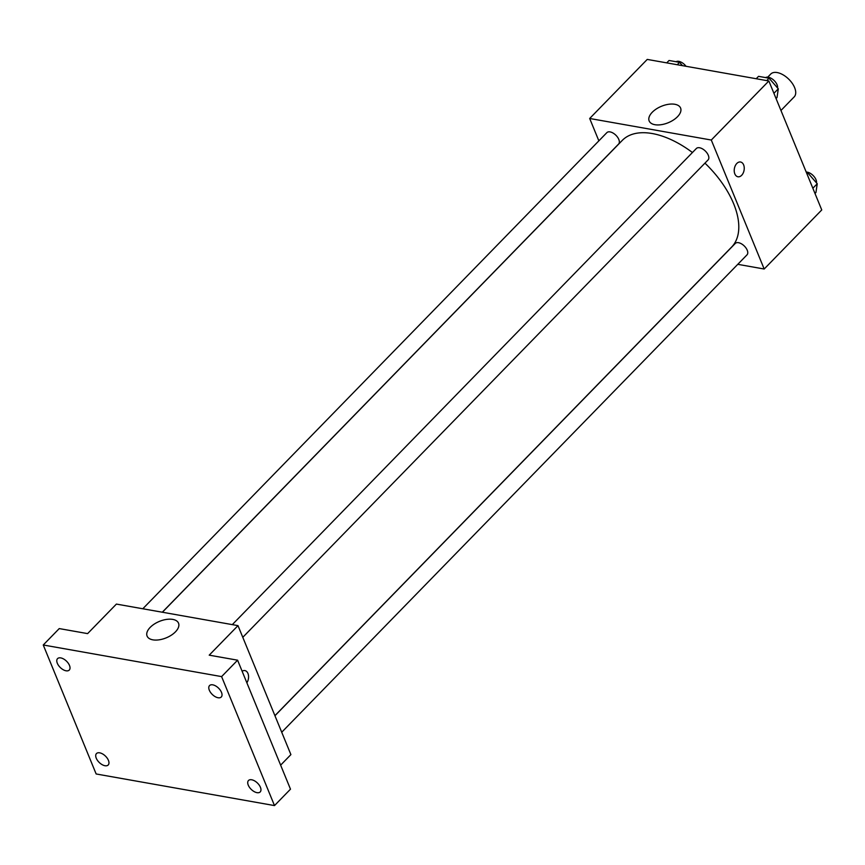 <?xml version="1.0" encoding="UTF-8"?>
<svg xmlns="http://www.w3.org/2000/svg" width="865" height="865" viewBox="0 0 865 865"><rect width="100%" height="100%" fill="white"/><g stroke="black" fill="none" stroke-linecap="round" stroke-linejoin="round"><path stroke-width="1.3" d="M780.954 110.471L794.189 96.891A16.37 8.888 -135.7 0 0 788.675 79.104A16.37 8.888 -135.7 0 0 770.747 74.044L767.731 77.147M598.861 140.844L589.681 118.483L647.247 59.415L768.855 80.975L821.75 209.946L764.184 269.015L737.78 264.333M274.919 715.658L731.639 247.055A76.38 41.466 -135.7 0 0 704.943 163.139M692.443 152.521A76.38 41.466 -135.7 0 0 622.238 140.433L162.393 612.236M589.681 118.483L711.29 140.033L764.184 269.015M242.784 637.321L708.078 159.928A8.185 4.444 -135.7 0 0 705.321 151.029A8.185 4.444 -135.7 0 0 696.357 148.499L232.307 624.627M281.72 732.244L747.014 254.851A8.185 4.444 -135.7 0 0 744.257 245.963A8.185 4.444 -135.7 0 0 735.293 243.433L274.951 715.744M142.801 608.765L606.862 132.637A8.185 4.444 44.3 0 1 612.971 133.005A8.185 4.444 44.3 0 1 618.799 139.427A8.185 4.444 44.3 0 1 618.583 144.066L162.296 612.215M711.29 140.033L768.855 80.975M652.253 112.255A16.986 8.899 157.7 0 1 668.515 104.297A16.986 8.899 157.7 0 1 680.593 108.049A16.986 8.899 157.7 0 1 668.256 122.722A16.986 8.899 157.7 0 1 649.161 120.938A16.986 8.899 157.7 0 1 652.253 112.255M740.537 162.004A7.504 4.92 -80 0 1 743.63 164.88A7.504 4.92 -80 0 1 743.186 173.065A7.504 4.92 -80 0 1 737.921 176.774A7.504 4.92 -80 0 1 734.385 168.534A7.504 4.92 -80 0 1 740.537 162.004A7.504 4.92 -80 0 1 743.63 164.88A7.504 4.92 -80 0 1 743.176 173.065A7.504 4.92 -80 0 1 737.921 176.774M43.25 644.987L221.602 676.603L274.497 805.585L96.145 773.97L43.25 644.987L59.242 628.585L87.614 633.613L116.397 604.084L237.994 625.633L290.9 754.615L280.638 765.147M274.497 805.585L290.489 789.172L237.594 660.19L221.602 676.603M237.994 625.633L209.211 655.162L237.594 660.19M150.186 627.385A16.986 8.899 157.7 0 1 166.437 619.427A16.986 8.899 157.7 0 1 178.525 623.178A16.986 8.899 157.7 0 1 166.188 637.862A16.986 8.899 157.7 0 1 147.093 636.067A16.986 8.899 157.7 0 1 150.186 627.385M247.952 673.457A7.504 4.92 -80 0 1 246.86 682.788A7.504 4.92 -80 0 0 247.952 673.457A7.504 4.92 -80 0 0 244.86 670.58A7.504 4.92 -80 0 1 247.952 673.457M242.113 671.229A7.504 4.92 -80 0 1 244.86 670.58M218.056 697.741A8.185 4.444 44.3 0 1 210.541 692.411A8.185 4.444 44.3 0 1 209.546 685.577A8.185 4.444 44.3 0 1 212.768 684.842A8.185 4.444 44.3 0 1 220.272 690.173A8.185 4.444 44.3 0 1 221.267 697.006A8.185 4.444 44.3 0 1 218.056 697.741M66.054 670.797A8.185 4.444 44.3 0 1 58.539 665.466A8.185 4.444 44.3 0 1 57.544 658.643A8.185 4.444 44.3 0 1 60.766 657.908A8.185 4.444 44.3 0 1 68.27 663.239A8.185 4.444 44.3 0 1 69.265 670.061A8.185 4.444 44.3 0 1 66.054 670.797M104.989 765.73A8.185 4.444 44.3 0 1 97.475 760.4A8.185 4.444 44.3 0 1 96.48 753.566A8.185 4.444 44.3 0 1 99.691 752.831A8.185 4.444 44.3 0 1 107.206 758.162A8.185 4.444 44.3 0 1 108.201 764.995A8.185 4.444 44.3 0 1 104.989 765.73M256.992 792.664A8.185 4.444 44.3 0 1 249.477 787.334A8.185 4.444 44.3 0 1 248.482 780.511A8.185 4.444 44.3 0 1 251.693 779.776A8.185 4.444 44.3 0 1 259.208 785.106A8.185 4.444 44.3 0 1 260.203 791.929A8.185 4.444 44.3 0 1 256.992 792.664M666.72 62.875L669.045 60.485L679.576 62.345L682.463 65.664M677.252 64.734L679.576 62.345M686.053 66.302A8.185 4.444 -135.7 0 0 676.073 61.729M756.215 78.737L758.54 76.347L769.072 78.207L778.305 88.814L777.008 97.55L776.056 98.534M773.916 93.323L778.305 88.814M766.747 80.596L769.072 78.207M777.548 87.938A8.185 4.444 -135.7 0 0 773.418 79.883A8.185 4.444 -135.7 0 0 765.568 77.591M806.548 172.881L808.007 173.141L817.241 183.748L815.944 192.484L814.992 193.468M812.851 188.246L817.241 183.748M807.056 174.114L808.007 173.141M816.474 182.872A8.185 4.444 -135.7 0 0 813.414 175.822A8.185 4.444 -135.7 0 0 806.212 172.059"/></g></svg>
